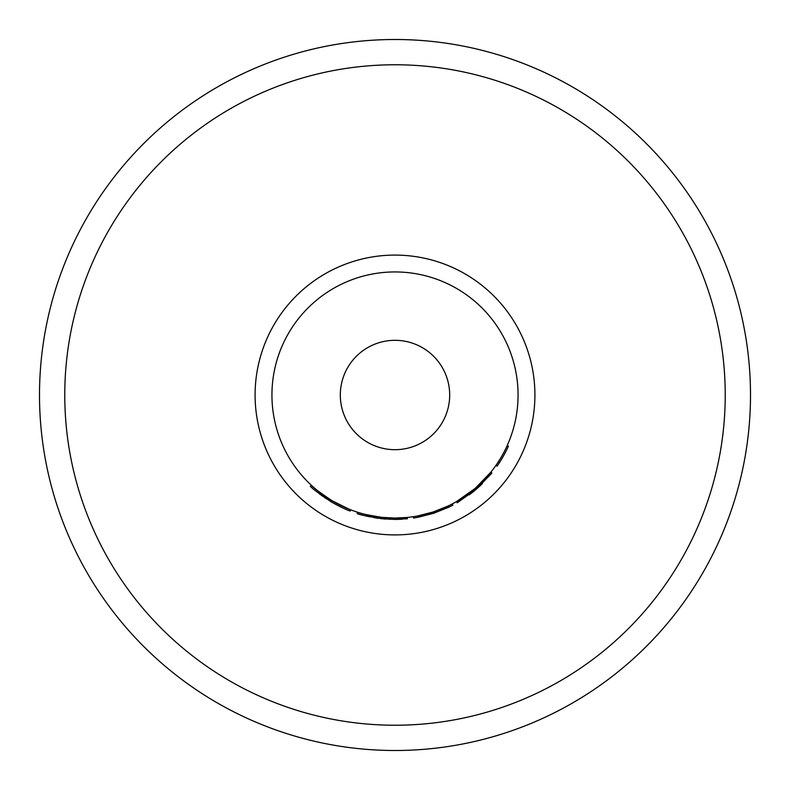<?xml version="1.0" encoding="UTF-8"?>
<svg xmlns="http://www.w3.org/2000/svg" width="790" height="790" viewBox="0 0 790 790"><rect width="100%" height="100%" fill="white"/><g stroke="black" fill="none" stroke-linecap="round" stroke-linejoin="round"><path stroke-width="1.19" d="M395 39.5A355.5 355.5 0 0 0 39.5 395A355.5 355.5 0 0 0 395 750.5A355.5 355.5 0 0 0 750.5 395A355.5 355.5 0 0 0 395 39.5M381.955 517.361L382.874 517.46M383.822 517.549L384.641 517.618M393.509 518.052L394.279 518.052M363.686 514.004L365.898 514.567M367.014 514.833L367.755 515.001M368.278 515.12L374.43 516.324M379.427 517.065L380.592 517.213M383.871 518.921L385.708 519.079M389.233 519.287L407.383 518.803L407.255 517.45L395 518.062A123.062 123.062 0 0 0 518.062 395A123.062 123.062 0 0 0 395 271.938A123.062 123.062 0 0 0 271.938 395A123.062 123.062 0 0 0 395 518.062L381.837 517.351C366.777 514.863 358.69 513.154 357.564 512.226L357.149 513.53C358.285 514.468 366.461 516.196 381.688 518.714L395.128 519.425M362.245 515.04L362.788 515.179M362.847 515.199L364.555 515.643M364.931 515.732L367.212 516.285M367.617 516.374L369.967 516.877M373.937 517.628L376.632 518.062M377.008 518.121L378.104 518.27M380.434 518.566L381.837 518.724M395 340.312A54.688 54.688 0 0 0 340.312 395A54.688 54.688 0 0 0 395 449.688A54.688 54.688 0 0 0 449.688 395A54.688 54.688 0 0 0 395 340.312M413.338 516.68L413.545 518.033A124.425 124.425 0 0 0 418.127 517.252L417.871 515.91L433.315 511.94L448.108 506.005L448.7 507.239A124.425 124.425 0 0 0 452.858 505.156L452.216 503.941M475.491 488.082L490.817 472.223L491.884 473.082L476.38 489.119L475.491 488.082M469.27 494.826L469.27 494.826A124.425 124.425 0 0 0 475.916 489.524L457.203 502.766L456.521 501.581L475.027 488.487L475.916 489.524A124.425 124.425 0 0 0 476.38 489.119A124.425 124.425 0 0 0 482.384 483.579L482.384 483.579M314.578 488.141L317.116 490.274M318.291 491.222L319.95 492.526M324.196 495.646L328.324 498.431M329.766 499.339L331.405 500.356M333.064 501.334L335.118 502.499M339.779 504.978L343.926 506.963M347.116 508.355L349.772 509.441M330.743 501.551L331.178 501.808C318.064 492.901 311.132 487.707 310.381 486.225L311.309 485.218C312.06 486.689 318.913 491.834 331.879 500.633L348.884 509.086M314.835 490.156L317.086 492.012M319.061 493.562L323.1 496.555M324.542 497.562L326.349 498.776M331.494 501.996L332.955 502.855M334.476 503.714L339.364 506.291M345.161 509.007L346.583 509.619M346.603 509.629L347.146 509.856M349.21 510.695L350.128 511.051L350.622 509.777M350.128 511.051C345.072 509.234 338.752 506.153 331.178 501.808L331.879 500.633M381.688 518.714L381.837 517.351M395.454 519.425L396.136 519.415M396.916 519.415L398.98 519.366M399.71 519.336L402.298 519.208M395.138 518.062L397.261 518.033M397.963 518.023L402.969 517.796M418.127 517.252L433.74 513.243L433.315 511.94M433.74 513.243L448.7 507.239M495.962 465.35L497.088 466.13A124.425 124.425 0 0 0 499.507 462.525L498.362 461.785M499.507 462.525A124.425 124.425 0 0 0 508.405 446.202L507.16 445.639M395 725.23A330.23 330.23 0 0 0 725.23 395A330.23 330.23 0 0 0 395 64.77A330.23 330.23 0 0 0 64.77 395A330.23 330.23 0 0 0 395 725.23M395 534.909A139.909 139.909 0 0 0 534.909 395A139.909 139.909 0 0 0 395 255.091A139.909 139.909 0 0 0 255.091 395A139.909 139.909 0 0 0 395 534.909"/></g></svg>
